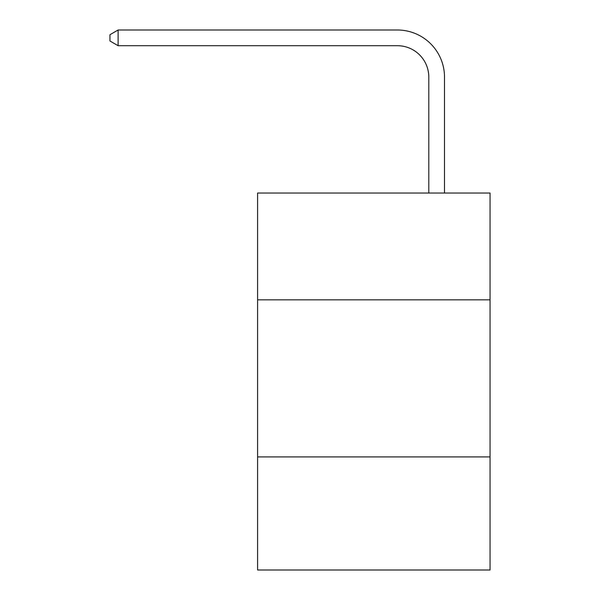 <?xml version="1.0" encoding="UTF-8"?>
<svg xmlns="http://www.w3.org/2000/svg" width="600" height="600" viewBox="0 0 600 600"><rect width="100%" height="100%" fill="white"/><g stroke="black" fill="none" stroke-linecap="round" stroke-linejoin="round"><path stroke-width="0.9" d="M490.05 299.843L490.05 193.035L257.595 193.035L257.595 299.843L490.05 299.843L490.05 570L257.595 570L257.595 299.843M490.05 456.908L257.595 456.908M428.798 193.035L428.798 77.123A31.41 31.41 -167.8 0 0 397.38 45.705L118.118 45.705L109.95 40.995L109.95 34.71L118.118 30L397.38 30A47.123 47.123 12.2 0 1 444.502 77.123L444.502 193.035M428.798 77.123A31.41 31.41 -167.8 0 0 397.38 45.705A31.41 31.41 -167.8 0 1 428.798 77.123A31.41 31.41 -167.8 0 0 397.38 45.705A31.41 31.41 -167.8 0 1 428.798 77.123A31.41 31.41 -167.8 0 0 397.38 45.705A31.41 31.41 -167.8 0 1 428.798 77.123A31.41 31.41 -167.8 0 0 397.38 45.705A31.41 31.41 -167.8 0 1 428.798 77.123A31.41 31.41 -167.8 0 0 397.38 45.705A31.41 31.41 -167.8 0 1 428.798 77.123A31.41 31.41 -167.8 0 0 397.38 45.705A31.41 31.41 -167.8 0 1 428.798 77.123A31.41 31.41 -167.8 0 0 397.38 45.705A31.41 31.41 -167.8 0 1 428.798 77.123A31.41 31.41 -167.8 0 0 397.38 45.705A31.41 31.41 -167.8 0 1 428.798 77.123A31.41 31.41 -167.8 0 0 397.38 45.705A31.41 31.41 -167.8 0 1 428.798 77.123A31.41 31.41 -167.8 0 0 397.38 45.705A31.41 31.41 -167.8 0 1 428.798 77.123A31.41 31.41 -167.8 0 0 397.38 45.705A31.41 31.41 -167.8 0 1 428.798 77.123A31.41 31.41 -167.8 0 0 397.38 45.705A31.41 31.41 -167.8 0 1 428.798 77.123A31.41 31.41 -167.8 0 0 397.38 45.705A31.41 31.41 -167.8 0 1 428.798 77.123A31.41 31.41 -167.8 0 0 397.38 45.705A31.41 31.41 -167.8 0 1 428.798 77.123A31.41 31.41 -167.8 0 0 397.38 45.705A31.41 31.41 -167.8 0 1 428.798 77.123A31.41 31.41 -167.8 0 0 397.38 45.705A31.41 31.41 -167.8 0 1 428.798 77.123A31.41 31.41 -167.8 0 0 397.38 45.705A31.41 31.41 -167.8 0 1 428.798 77.123A31.41 31.41 -167.8 0 0 397.38 45.705A31.41 31.41 -167.8 0 1 428.798 77.123A31.41 31.41 -167.8 0 0 397.38 45.705A31.41 31.41 -167.8 0 1 428.798 77.123A31.41 31.41 -167.8 0 0 397.38 45.705A31.41 31.41 -167.8 0 1 428.798 77.123A31.41 31.41 -167.8 0 0 397.38 45.705A31.41 31.41 -167.8 0 1 428.798 77.123A31.41 31.41 -167.8 0 0 397.38 45.705A31.41 31.41 -167.8 0 1 428.798 77.123A31.41 31.41 -167.8 0 0 397.38 45.705A31.41 31.41 -167.8 0 1 428.798 77.123A31.41 31.41 -167.8 0 0 397.38 45.705A31.41 31.41 -167.8 0 1 428.798 77.123A31.41 31.41 -167.8 0 0 397.38 45.705A31.41 31.41 -167.8 0 1 428.798 77.123A31.41 31.41 -167.8 0 0 397.38 45.705A31.41 31.41 -167.8 0 1 428.798 77.123A31.41 31.41 -167.8 0 0 397.38 45.705A31.41 31.41 -167.8 0 1 428.798 77.123A31.41 31.41 -167.8 0 0 397.38 45.705A31.41 31.41 -167.8 0 1 428.798 77.123A31.41 31.41 -167.8 0 0 397.38 45.705A31.41 31.41 -167.8 0 1 428.798 77.123A31.41 31.41 -167.8 0 0 397.38 45.705A31.41 31.41 -167.8 0 1 428.798 77.123A31.41 31.41 -167.8 0 0 397.38 45.705M118.118 45.705L118.118 30L397.38 30"/></g></svg>
